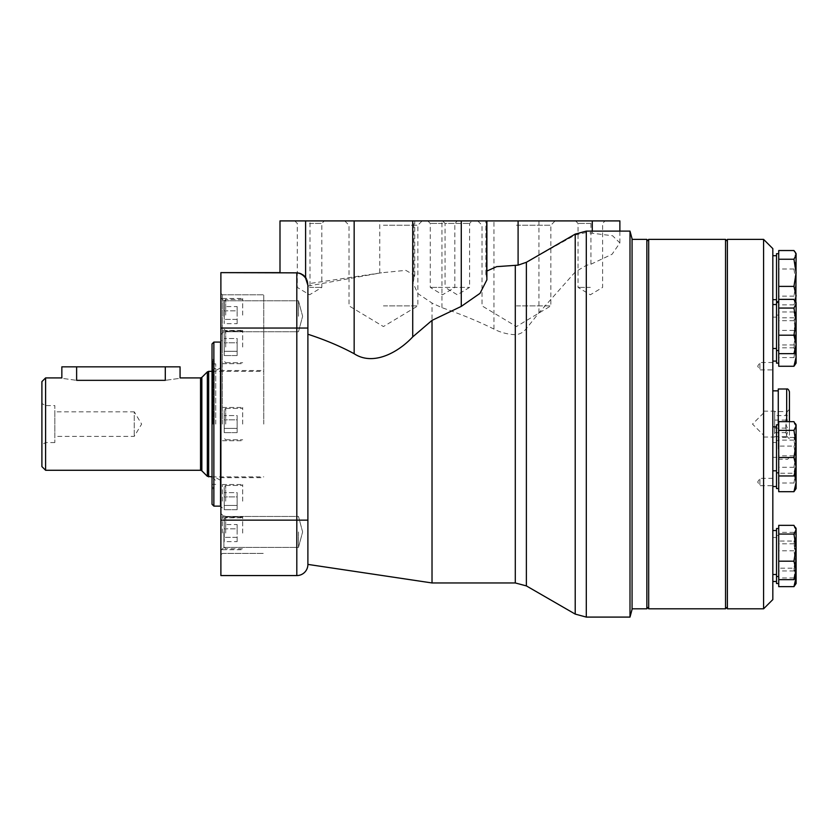 <?xml version="1.0" encoding="UTF-8"?>
<svg xmlns="http://www.w3.org/2000/svg" width="838" height="838" viewBox="0 0 838 838"><rect width="100%" height="100%" fill="white"/><g stroke="black" fill="none" stroke-linecap="round" stroke-linejoin="round"><path stroke-width="0.63" stroke-dasharray="4.19 3.14" d="M778.732 421.661L778.732 491.686M778.732 525.353L778.732 586.652M778.732 554.63L778.732 577.424L778.732 554.63M778.732 250.541L778.732 366.269M778.732 259.77L778.732 301.701L778.732 259.77M778.732 308.583L778.732 350.525L778.732 308.583M727.384 608.817L727.384 239.385M763.586 608.817L763.586 239.385M772.825 599.579L772.825 248.614M772.825 448.917L772.825 390.854L772.825 448.917M772.825 432.408L772.825 470.799L772.825 432.408M772.825 310.102L772.825 348.493L772.825 310.102M772.825 322.714L772.825 361.105L772.825 322.714M772.825 368.95L772.825 362.498L772.825 368.95M772.825 448.131L772.825 486.522L772.825 448.131M772.825 543.097L772.825 581.488L772.825 543.097M772.825 484.762L772.825 478.309L772.825 484.762M772.825 536.1L772.825 574.491L772.825 536.1M772.825 261.288L772.825 299.669L772.825 261.288M759.898 484.762L759.898 478.309L759.898 484.762M759.898 368.95L759.898 362.498L759.898 368.95M776.522 342.92L776.522 304.529L776.522 342.92M776.522 363.137L776.522 302.497M776.522 465.216L776.522 426.835L776.522 465.216M776.522 488.554L776.522 424.803M776.522 568.908L776.522 530.527L776.522 568.908M776.522 583.52L776.522 528.495M776.522 575.915L776.522 537.525L776.522 575.915M776.522 480.949L776.522 442.558L776.522 480.949M778.732 441.741L778.732 459.664L778.732 441.741M776.522 355.522L776.522 317.141L776.522 355.522M776.522 294.096L776.522 255.705L776.522 294.096M776.522 301.701L776.522 253.684M795.356 364.404L796.1 361.922L793.953 357.575L796.1 343.999L793.953 330.423L796.1 321.195L793.953 311.966L796.1 316.314L793.953 320.671L796.1 334.236L793.953 347.812L795.367 351.792L796.1 349.31L793.953 344.963L796.1 331.387L793.953 317.812L796.1 308.583L793.953 299.365M793.953 317.812L778.732 317.812M793.953 344.963L778.732 344.963M796.1 350.525L796.1 302.497M795.293 301.114L793.953 304.843L796.1 300.496L793.953 296.149L796.1 282.574L793.953 268.998L796.1 259.77L793.953 250.541M793.953 268.998L778.732 268.998M793.953 296.149L778.732 296.149M793.953 304.843L778.732 304.843M793.953 320.671L778.732 320.671M793.953 311.966L778.732 311.966M793.953 347.812L778.732 347.812M793.953 357.575L778.732 357.575M793.953 330.423L778.732 330.423M795.356 489.832L796.1 487.339L793.953 482.992L796.1 469.416L793.953 455.841L796.1 446.612L793.953 437.394L795.356 439.248L796.1 441.741L793.953 446.088L778.732 446.088M793.953 437.394L778.732 437.394M793.953 446.088L796.1 459.664L793.953 473.24L778.732 473.24M793.953 482.992L778.732 482.992M793.953 455.841L778.732 455.841M795.356 584.798L796.1 582.305L793.953 577.958L796.1 564.383L793.953 550.807L796.1 541.578L793.953 532.36L795.356 534.215L796.1 536.708L793.953 541.055L778.732 541.055M793.953 532.36L778.732 532.36M793.953 541.055L796.1 554.63L793.953 568.195L778.732 568.195M793.953 568.195L796.1 577.424M793.953 577.958L778.732 577.958M793.953 550.807L778.732 550.807M795.356 577.791L796.1 575.308L793.953 570.961L796.1 557.385L793.953 543.81L796.1 534.581L793.953 525.353M793.953 543.81L778.732 543.81M793.953 570.961L778.732 570.961M795.356 474.099L796.1 471.616L793.953 467.269L796.1 453.693L793.953 440.118L796.1 430.889L793.953 421.661M793.953 440.118L778.732 440.118M793.953 467.269L778.732 467.269M796.1 301.701L796.1 253.684M796.1 363.137L796.1 344.428M796.1 488.554L796.1 459.664M796.1 583.52L796.1 570.427M796.1 576.523L796.1 528.495M796.1 472.831L796.1 424.803M778.261 448.917L778.261 390.854L778.261 448.917M778.261 424.803L778.261 389M789.448 421.661L789.448 391.775M789.448 435.132L789.448 409.321L789.448 435.132M787.469 411.563C785.237 414.412 785.237 417.251 787.469 420.089C785.237 424.227 785.237 428.396 787.469 432.618L786.348 435.77L787.469 436.629L785.751 432.366L787.469 428.113C785.237 423.976 785.237 419.796 787.469 415.585L786.348 412.422L787.469 411.563L774.668 411.563L774.668 415.585L787.469 415.585M774.668 415.585L774.668 411.563M774.668 420.089L787.469 420.089M774.668 428.113L787.469 428.113M774.668 436.629L787.469 436.629M774.668 432.618L787.469 432.618M774.668 433.749L774.668 411.165L774.668 433.749M763.586 432.366L763.586 413.019L763.586 432.366M763.586 433.749L763.586 411.165L763.586 433.749M646.852 608.817L646.852 239.385M648.696 608.817L648.696 239.385M725.54 608.817L725.54 239.385M727.384 424.101L727.384 241.229L727.384 424.101M632.072 609.373L632.072 238.83M224.217 342.773L224.217 355.563L224.217 338.5L224.217 355.563L224.217 342.773L237.144 342.773L237.144 351.3L224.217 351.3L237.144 351.3L237.144 355.563L224.217 355.563L237.144 355.563L237.144 342.773L224.217 342.773L237.144 342.773L237.144 338.5L224.217 338.5L237.144 338.5L237.144 351.3L224.217 351.3L237.144 351.3L237.144 355.563L237.144 342.773L224.217 342.773M224.217 347.037L224.217 332.812L224.217 347.037M224.217 419.828L224.217 432.628L224.217 415.564L224.217 432.628L224.217 419.828L237.144 419.828L237.144 428.365L224.217 428.365L237.144 428.365L237.144 432.628L224.217 432.628L237.144 432.628L237.144 419.828L224.217 419.828L237.144 419.828L237.144 415.564L224.217 415.564L237.144 415.564L237.144 428.365L224.217 428.365L237.144 428.365L237.144 432.628L237.144 419.828L224.217 419.828M224.217 424.101L224.217 409.876L224.217 424.101M224.217 496.892L224.217 509.693L224.217 492.629L224.217 509.693L224.217 496.892L237.144 496.892L237.144 505.429L224.217 505.429L237.144 505.429L237.144 509.693L224.217 509.693L237.144 509.693L237.144 496.892L224.217 496.892L237.144 496.892L237.144 492.629L224.217 492.629L237.144 492.629L237.144 505.429L224.217 505.429L237.144 505.429L237.144 509.693L237.144 496.892L224.217 496.892M224.217 501.166L224.217 486.941L224.217 501.166M237.144 541.61L237.144 528.82L224.217 528.82L224.217 524.546L224.217 541.61L224.217 528.82L237.144 528.82L237.144 537.347L224.217 537.347L237.144 537.347L237.144 541.61L224.217 541.61M224.217 533.083L224.217 518.858L224.217 533.083M237.144 323.646L237.144 310.846L224.217 310.846L224.217 306.582L224.217 323.646L224.217 310.846L237.144 310.846L237.144 319.383L224.217 319.383L237.144 319.383L237.144 323.646L224.217 323.646M224.217 315.119L224.217 300.894L224.217 315.119M212.024 504.267L212.024 343.936M212.024 424.101L212.024 359.45L212.024 424.101M213.868 506.11L213.868 342.082M222.374 424.101L222.374 294.798L222.374 424.101M222.374 315.119L222.374 298.496L222.374 315.119M222.374 501.166L222.374 484.532L222.374 501.166M222.374 533.083L222.374 516.459L222.374 533.083M222.374 347.037L222.374 330.413L222.374 347.037M263.75 424.101L263.75 294.798L263.75 424.101M214.245 424.101L214.245 359.45L214.245 424.101M220.153 424.101L220.153 368.06L220.153 424.101M212.768 424.101L212.768 360.927L212.768 424.101M215.722 424.101L215.722 363.881L215.722 424.101M213.24 424.101L213.24 370.05L213.24 424.101M242.685 315.119L242.685 298.496L242.685 315.119M242.685 347.037L242.685 330.413L242.685 347.037M242.685 424.101L242.685 407.478L242.685 424.101M242.685 501.166L242.685 484.532L242.685 501.166M242.685 533.083L242.685 516.459L242.685 533.083M237.144 306.582L237.144 310.846L237.144 306.582L224.217 306.582M237.144 524.546L237.144 528.82L237.144 524.546L224.217 524.546M237.144 496.892L237.144 492.629L237.144 496.892M237.144 419.828L237.144 415.564L237.144 419.828M237.144 342.773L237.144 338.5L237.144 342.773M41.9 466.588L41.9 381.615M41.9 403.497L41.9 444.706L41.9 403.497L45.598 405.623L45.598 442.569L45.598 405.623L54.826 405.623L54.826 442.569L54.826 405.623M45.598 470.275L45.598 377.917M76.625 366.835L76.625 380.347C57.571 377.697 57.571 377.697 76.625 380.347L165.296 380.347C184.35 377.697 184.35 377.697 165.296 380.347L165.296 366.835L61.844 366.835M180.065 366.835L165.296 366.835M54.826 411.825L54.826 436.378L54.826 411.825L134.258 411.825L134.258 436.378L134.258 411.825L141.632 424.101L134.258 436.378L54.826 436.378M307.892 283.789L307.892 564.403L307.892 283.789L381.646 272.769L405.802 270.349L414.747 275.461L412.987 282.972L417.9 293.572L432.02 303.073L441.951 307.672C461.026 314.229 478.362 321.363 493.949 329.083C500.485 332.476 507.598 334.352 515.297 334.718C519.874 334.352 523.561 332.277 526.379 328.517L538.928 312.867L575.214 272.015L586.296 265.374L590.926 264.211L612.075 254.249L619.879 242.926L612.588 235.761L586.296 232.482L586.296 231.11M307.892 328.046L296.809 328.046L296.809 575.57L220.886 575.57L220.886 272.633M307.892 283.715A11.083 11.083 0 0 0 296.809 272.633L279.997 272.633L296.809 272.633C303.01 272.8 306.698 276.498 307.892 283.715A11.083 11.083 0 0 0 296.809 272.633L296.809 328.046L220.886 328.046M307.892 285.287L307.892 520.147L220.886 520.147M291.289 272.633L279.997 272.633M307.892 286.093L379.761 273.052L379.761 220.907L619.879 220.907M381.646 272.769L379.761 273.052M432.02 582.955L432.02 303.073M486.888 271.051L485.883 274.236L486.888 279.829M586.296 232.482L575.214 234.996L529.836 260.293M629.998 617.093L629.998 231.11M220.886 531.931L220.886 550.409L220.886 531.931M220.886 316.261L220.886 297.794L220.886 316.261M220.886 424.101L220.886 293.321L220.886 424.101M296.809 575.57A11.083 11.083 0 0 0 307.892 564.487A11.083 11.083 0 0 1 296.809 575.57M486.888 220.907L485.883 220.907L486.888 220.907M379.761 220.907L279.997 220.907M516.438 220.907L555.144 220.907L516.438 220.907M590.329 220.907L575.549 220.907L590.329 220.907M442.548 220.907L472.108 220.907L442.548 220.907L445.051 223.411L469.605 223.411L445.051 223.411L445.051 287.403L469.605 287.403L445.051 287.403L457.328 294.787L469.605 287.403L469.605 223.411L472.108 220.907M383.437 220.907L422.153 220.907L383.437 220.907M309.557 220.907L324.337 220.907L309.557 220.907M309.557 223.411L321.834 223.411L309.557 223.411M309.557 287.403L321.834 287.403L309.557 287.403M383.437 225.202L417.858 225.202L383.437 225.202M383.437 305.88L417.858 305.88L383.437 305.88M442.548 223.411L430.271 223.411L442.548 223.411M442.548 287.403L430.271 287.403L442.548 287.403M590.329 223.411L578.042 223.411L590.329 223.411M590.329 287.403L578.042 287.403L590.329 287.403M516.438 225.202L550.849 225.202L516.438 225.202M516.438 305.88L550.849 305.88L516.438 305.88M223.893 316.261L223.893 300.79L223.893 316.261M298.475 316.261L298.475 300.79L298.475 316.261M223.893 531.931L223.893 547.413L223.893 531.931M298.475 531.931L298.475 547.413L298.475 531.931M786.683 421.661L786.683 389M222.374 507.964L220.52 506.11L220.52 342.082L222.374 340.238M225.694 315.119L225.694 299.417L225.694 315.119M225.694 347.037L225.694 331.335L225.694 347.037M225.694 424.101L225.694 408.399L225.694 424.101M225.694 501.166L225.694 485.464L225.694 501.166M225.694 533.083L225.694 517.381L225.694 533.083M200.544 470.275L200.544 377.917M201.853 470.82L201.853 377.383M207.342 476.309L207.342 371.883M208.652 476.853L208.652 371.339M526.379 585.909L526.379 328.517M515.297 582.955L515.297 334.718M575.214 234.996L575.214 234.095M575.214 614.097L575.214 272.015M586.296 617.093L586.296 265.374M413.804 279.169L413.804 220.907M486.428 277.053L486.428 220.907M441.951 307.672L441.951 220.907M493.949 329.083L493.949 220.907M538.928 312.867L538.928 220.907M590.926 264.211L590.926 220.907M592.277 232.786L592.277 231.11M309.987 285.643L309.987 220.907M772.825 478.309L759.898 478.309L757.678 481.997L759.898 485.694L772.825 485.694M772.825 362.498L759.898 362.498L757.678 366.196L759.898 369.893L772.825 369.893M772.825 537.525L776.522 537.525M776.522 535.492L778.732 535.492M772.825 442.558L776.522 442.558M776.522 440.526L778.732 440.526M772.825 317.141L776.522 317.141M776.522 315.109L778.732 315.109M795.87 302.099L795.367 302.979M796.1 315.109L795.367 313.831M796.1 440.526L795.367 439.248M796.1 535.492L795.367 534.215M772.825 457.349L778.261 457.349M778.261 459.193L786.683 459.193C787.531 459.748 788.464 458.826 789.448 456.427M786.348 435.77L789.448 438.871M786.348 412.422L789.448 409.321M763.586 413.019L752.503 424.101L763.586 435.184M763.586 437.027L774.668 437.027M763.586 411.165L774.668 411.165M222.374 553.405L263.75 553.405L222.374 553.405L220.886 554.882M222.374 294.798L263.75 294.798L222.374 294.798L220.886 293.321M212.024 488.753L214.245 488.753L212.768 487.276M212.024 359.45L214.245 359.45L212.768 360.927M220.153 477.67L263.75 477.67M220.153 370.532L263.75 370.532M212.768 484.312L215.722 484.312M212.768 363.881L215.722 363.881M220.153 480.132L214.245 476.717L213.24 478.142L215.722 480.624M220.153 368.06L214.245 371.475L213.24 370.05L215.722 367.578M222.374 331.743L242.685 331.743M222.374 298.496L242.685 298.496M224.217 329.334L225.694 330.811L242.685 330.811M224.217 300.894L225.694 299.417L242.685 299.417M222.374 363.661L242.685 363.661L222.374 363.661M222.374 330.413L242.685 330.413L222.374 330.413M225.694 362.739L242.685 362.739L225.694 362.739L224.217 361.262L225.694 362.739M225.694 331.335L242.685 331.335L225.694 331.335L224.217 332.812L225.694 331.335M222.374 440.725L242.685 440.725L222.374 440.725M222.374 407.478L242.685 407.478L222.374 407.478M225.694 439.803L242.685 439.803L225.694 439.803L224.217 438.326L225.694 439.803M225.694 408.399L242.685 408.399L225.694 408.399L224.217 409.876L225.694 408.399M222.374 517.79L242.685 517.79L222.374 517.79M222.374 484.532L242.685 484.532L222.374 484.532M225.694 516.857L242.685 516.857L225.694 516.857L224.217 515.38L225.694 516.857M225.694 485.464L242.685 485.464L225.694 485.464L224.217 486.941L225.694 485.464M222.374 549.707L242.685 549.707M222.374 516.459L242.685 516.459M224.217 547.308L225.694 548.785L242.685 548.785M224.217 518.858L225.694 517.381L242.685 517.381M212.024 476.853L263.75 476.853M212.024 371.339L263.75 371.339M54.826 442.569L45.598 442.569L41.9 444.706M414.747 275.461L414.747 220.907M412.998 282.972L412.998 220.907M485.883 274.236L485.883 220.907M619.879 242.926L619.879 231.11M294.777 220.907L297.281 223.411L297.281 287.403L309.557 294.787L321.834 287.403L321.834 223.411L324.337 220.907M344.732 220.907L349.027 225.202L349.027 305.88L383.437 326.558L417.858 305.88L417.858 225.202L422.153 220.907M427.778 220.907L430.271 223.411L430.271 287.403L442.548 294.787L454.825 287.403L454.825 223.411L457.328 220.907M575.549 220.907L578.042 223.411L578.042 287.403L590.329 294.787L602.606 287.403L602.606 223.411L605.099 220.907M477.733 220.907L482.028 225.202L482.028 305.88L516.438 326.558L550.849 305.88L550.849 225.202L555.144 220.907M223.893 300.79L220.886 297.794L223.893 300.79L298.475 300.79L302.623 316.261L298.475 331.733L223.893 331.733L220.886 334.729L223.893 331.733L298.475 331.733L302.623 316.261L298.475 300.79L223.893 300.79M223.893 516.459L220.886 513.464L223.893 516.459L298.475 516.459L302.623 531.931L298.475 547.413L223.893 547.413L220.886 550.409L223.893 547.413L298.475 547.413L302.623 531.931L298.475 516.459L223.893 516.459"/><path stroke-width="1.26" d="M794.696 475.094L796.1 482.458L793.953 491.686L778.732 491.686L778.732 421.661L793.953 421.661L796.1 426.008L793.953 430.355L796.1 443.931L793.953 457.506L796.1 466.735L793.953 475.963L796.1 472.831L796.1 424.803L795.367 423.525M778.732 529.7L778.732 525.353L793.953 525.353L796.1 529.7L793.953 534.057L796.1 547.623L793.953 561.198L796.1 570.427L793.953 579.655L796.1 576.523L796.1 570.427L796.1 577.424L793.953 586.652L778.732 586.652L778.732 529.7M778.732 299.365L793.953 299.365L796.1 303.712L793.953 308.059L796.1 321.635L793.953 335.2L796.1 344.428L793.953 353.657L795.356 351.803L796.1 357.04L793.953 366.269L778.732 366.269L778.732 250.541L793.953 250.541L795.356 252.406L796.1 254.888L793.953 259.235L796.1 272.811L793.953 286.387L796.1 295.615L795.293 301.114M727.384 561.963L727.384 608.817L763.586 608.817L763.586 239.385L727.384 239.385L727.384 561.963M763.586 239.385L772.825 248.614L772.825 599.579L763.586 608.817M778.732 302.497L776.522 302.497L776.522 363.137L778.732 363.137M778.732 424.803L776.522 424.803L776.522 488.554L778.732 488.554M778.732 528.495L776.522 528.495L776.522 583.52L778.732 583.52M778.732 253.684L776.522 253.684L776.522 301.701L778.732 301.701M793.953 353.657L778.732 353.657M793.953 335.2L778.732 335.2M793.953 308.059L778.732 308.059M795.367 301.219L796.1 302.497L796.1 350.525L795.367 351.803M793.953 286.387L778.732 286.387M793.953 259.235L778.732 259.235M793.953 366.269L796.1 363.137L796.1 344.428M793.953 491.686L796.1 488.554L796.1 459.664M793.953 586.652L796.1 583.52L796.1 577.424M793.953 579.655L778.732 579.655M793.953 561.198L778.732 561.198M793.953 534.057L778.732 534.057M793.953 475.963L778.732 475.963M793.953 457.506L778.732 457.506M793.953 430.355L778.732 430.355M795.367 252.406L796.1 253.684L795.87 302.099M795.367 527.217L796.1 528.495L796.1 570.427M786.683 421.661L786.683 389L778.261 389L778.261 424.803M786.683 389C787.71 388.591 788.631 389.513 789.448 391.775L789.448 421.661M648.696 239.385L648.696 608.817L725.54 608.817L725.54 239.385L648.696 239.385L646.852 241.229M632.072 239.385L646.852 239.385L646.852 608.817L632.072 608.817M213.868 506.11L213.868 342.082L212.024 343.936L212.024 504.267L213.868 506.11L220.886 506.152M45.598 377.917L41.9 381.615L41.9 466.588L45.598 470.275L200.544 470.275L200.544 377.917L180.065 377.917L180.065 366.835L61.844 366.835L61.844 377.917L45.598 377.917L45.598 470.275M76.625 366.835L76.625 380.347C57.571 377.697 57.571 377.697 76.625 380.347L165.296 380.347C184.35 377.697 184.35 377.697 165.296 380.347L165.296 366.835M575.214 234.095L575.214 614.097L586.296 617.093L586.296 231.11L575.214 234.095L526.379 262.294L518.094 265.143L518.094 220.907L279.997 220.907L279.997 272.633L220.886 272.633L220.886 575.57L296.809 575.57A11.083 11.083 0 0 0 307.892 564.487L307.892 520.147L307.892 564.487A11.083 11.083 0 0 1 296.809 575.57L296.809 520.147L220.886 520.147M486.888 271.051L496.641 266.652L518.094 265.143M220.886 272.633L296.809 272.874C300.172 273.104 303.105 274.843 305.598 278.08L307.892 285.287L307.892 520.147L296.809 520.147L296.809 328.046L220.886 328.046M486.888 220.907L486.888 279.829L480.027 293.331L461.277 306.394L432.02 320.378L432.02 582.955L515.297 582.955L515.297 265.353M432.02 320.378L412.725 336.886C398.961 351.709 373.727 366.552 354.16 353.73C340.595 346.366 325.175 339.872 307.892 334.226M586.296 231.11L629.998 231.11L629.998 617.093L586.296 617.093M629.998 231.11L632.072 238.83L632.072 609.373L629.998 617.093M518.094 220.907L619.879 220.907L619.879 231.11M213.868 342.082L220.52 342.082L220.52 506.11M200.544 377.917L201.853 377.383L201.853 470.82L200.544 470.275M201.853 377.383L207.342 371.883L207.342 476.309L212.024 476.853M207.342 371.883L208.652 371.339L208.652 476.853M526.379 262.294L526.379 585.909L515.297 582.955M296.809 272.874L296.809 328.046L307.892 328.046M412.725 336.886L412.725 220.907M354.16 353.73L354.16 220.907M461.277 306.394L461.277 220.907M592.277 231.11L592.277 220.907M305.598 278.08L305.598 220.907M772.825 348.493L776.522 348.493M772.825 304.529L776.522 304.529M776.522 350.525L778.732 350.525M772.825 470.799L776.522 470.799M772.825 426.835L776.522 426.835M776.522 472.831L778.732 472.831M772.825 574.491L776.522 574.491M772.825 530.527L776.522 530.527M776.522 576.523L778.732 576.523M772.825 581.488L776.522 581.488M772.825 486.522L776.522 486.522M772.825 361.105L776.522 361.105M772.825 299.669L776.522 299.669M772.825 255.705L776.522 255.705M772.825 390.854L778.261 390.854M646.852 606.963L648.696 608.817M727.384 241.229L725.54 239.385M727.384 606.963L725.54 608.817M201.853 470.82L207.342 476.309M208.652 371.339L212.024 371.339M307.892 564.403L432.02 582.955M526.379 585.909L575.214 614.097"/></g></svg>
